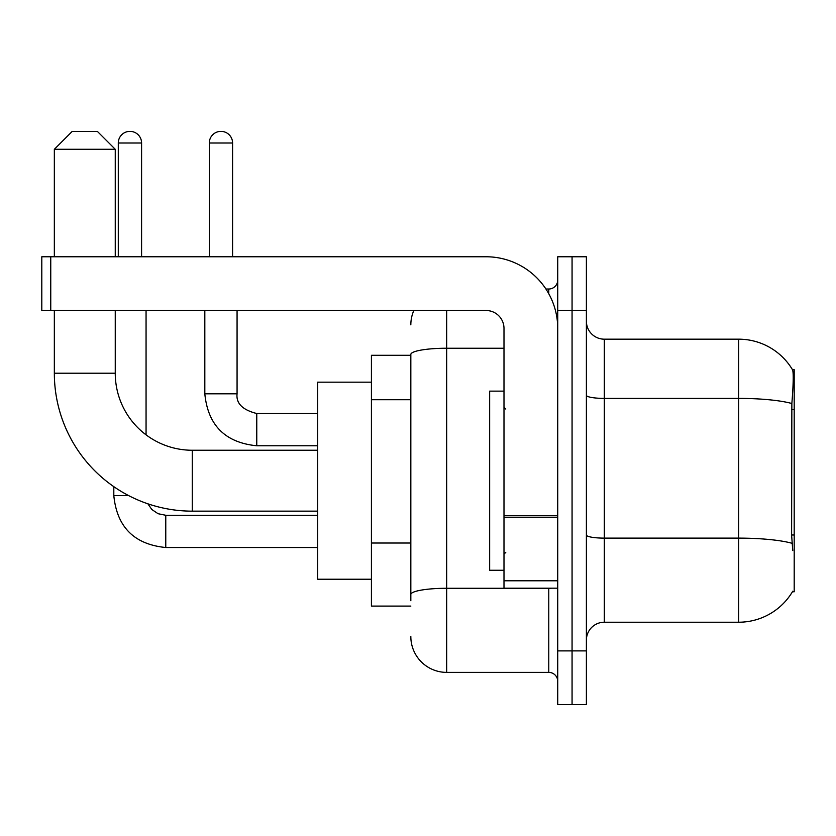 <?xml version="1.0" encoding="UTF-8"?>
<svg xmlns="http://www.w3.org/2000/svg" width="836" height="836" viewBox="0 0 836 836"><rect width="100%" height="100%" fill="white"/><g stroke="black" fill="none" stroke-linecap="round" stroke-linejoin="round"><path stroke-width="1.25" d="M792.434 591.773L792.758 591.23A62.7 62.7 0 0 1 738.669 622.224A62.7 62.7 0 0 0 792.434 591.773L794.2 591.773L794.2 369.627L792.57 369.857A62.7 62.7 0 0 0 738.669 339.176A62.7 62.7 0 0 1 792.434 369.627A62.7 62.7 0 0 0 738.669 339.176L604.313 339.176A17.911 17.911 0 0 1 586.391 321.264A17.911 17.911 0 0 0 604.313 339.176L604.313 622.224A17.911 17.911 0 0 0 586.391 640.136M410.831 355.3L371.424 355.3L371.424 606.1L410.831 606.1M572.064 650.889L572.064 704.633L586.391 704.633L586.391 650.889L572.064 650.889L572.064 704.633L557.727 704.633L557.727 650.889L572.064 650.889L572.064 310.511L572.064 650.889M557.727 650.889L557.727 256.767L572.064 256.767L572.064 310.511L572.064 256.767L586.391 256.767L586.391 650.889M792.758 550.569L791.608 534.998L791.859 403.516C793.406 384.027 793.646 372.814 792.57 369.857A62.7 62.7 0 0 0 738.669 339.176L738.669 398.396L604.313 398.396A17.911 3.114 0 0 1 586.391 395.282M792.047 543.295A62.7 10.889 180 0 0 738.669 538.123L738.669 622.224L604.313 622.224M410.831 600.729L410.831 354.454A35.833 6.218 180 0 1 446.664 348.236L503.993 348.236M446.664 310.511L446.664 672.384L548.771 672.384L548.771 588.189M545.918 289.016L548.771 289.016A8.956 8.956 0 0 0 557.727 280.06M557.727 681.34A8.956 8.956 0 0 0 548.771 672.384M410.831 324.849A35.833 35.833 0 0 1 413.83 310.511M446.664 672.384A35.833 35.833 0 0 1 410.831 636.551M503.993 391.133L489.656 391.133L489.656 570.267L503.993 570.267M317.68 511.151L192.28 511.151A137.94 137.94 0 0 1 54.34 373.211L54.34 310.511M192.28 511.151L192.28 450.249A77.027 77.027 0 0 1 115.253 373.211L115.253 310.511M72.251 131.367L97.331 131.367L115.253 149.289L54.34 149.289L72.251 131.367M115.253 256.767L115.253 149.289M54.34 256.767L54.34 149.289M371.424 382.167L317.68 382.167L317.68 579.233L371.424 579.233M118.294 256.767L118.294 143.019A11.641 11.641 0 0 1 129.935 131.367A11.641 11.641 0 0 1 141.587 143.019L141.587 256.767M146.06 434.835L146.06 310.511M128.587 495.57L113.811 495.57L113.811 486.667M209.303 256.767L209.303 143.019A11.641 11.641 0 0 1 220.944 131.367A11.641 11.641 0 0 1 232.586 143.019L232.586 256.767M204.82 310.511L204.82 393.819L237.069 393.819L237.069 310.511M557.727 588.189L503.993 588.189L503.993 515.749L557.727 515.749M557.727 328.433A71.656 71.656 0 0 0 486.071 256.767L50.756 256.767L50.756 310.511L486.071 310.511A17.911 17.911 0 0 1 503.993 328.433L503.993 515.749M50.756 310.511L41.8 310.511L41.8 256.767L50.756 256.767M794.2 409.598L791.608 409.598M794.2 534.998L791.608 534.998M410.831 399.712L371.424 399.712M410.831 543.024L371.424 543.024M791.859 403.516A62.7 10.889 180 0 0 738.669 398.396L738.669 538.123L604.313 538.123A17.911 3.114 -0 0 1 586.391 535.009M586.391 310.511L557.727 310.511M551.885 588.189A8.956 1.557 0 0 1 548.771 588.283L446.664 588.283A35.833 6.218 180 0 0 410.831 594.5M548.771 293.739L548.771 289.016M54.34 373.211L115.253 373.211M317.68 547.517L165.768 547.517C134.251 544.403 116.936 527.088 113.811 495.57C116.936 527.088 134.251 544.403 165.768 547.517C134.251 544.403 116.936 527.088 113.811 495.57C116.936 527.088 134.251 544.403 165.768 547.517C134.251 544.403 116.936 527.088 113.811 495.57C116.936 527.088 134.251 544.403 165.768 547.517C134.251 544.403 116.936 527.088 113.811 495.57C116.936 527.088 134.251 544.403 165.768 547.517C134.251 544.403 116.936 527.088 113.811 495.57C116.936 527.088 134.251 544.403 165.768 547.517C134.251 544.403 116.936 527.088 113.811 495.57C116.936 527.088 134.251 544.403 165.768 547.517L165.768 515.279L158.077 513.712L151.828 509.5L147.867 503.805L151.828 509.5L158.077 513.712L165.768 515.279L158.077 513.712L151.828 509.5L147.867 503.805L151.828 509.5L158.077 513.712L165.768 515.279L158.077 513.712L151.828 509.5L147.867 503.805L151.828 509.5L158.077 513.712L165.768 515.279L158.077 513.712L151.828 509.5L147.867 503.805L151.828 509.5L158.077 513.712L165.768 515.279L158.077 513.712L151.828 509.5L147.867 503.805L151.828 509.5L158.077 513.712L165.768 515.279L158.077 513.712L151.828 509.5L147.867 503.805L151.828 509.5L158.077 513.712L165.768 515.279L158.077 513.712L151.828 509.5L147.867 503.805M118.294 143.019L141.587 143.019M317.68 445.766L256.767 445.766C225.25 442.652 207.934 425.336 204.82 393.819C207.934 425.336 225.25 442.652 256.767 445.766C225.25 442.652 207.934 425.336 204.82 393.819C207.934 425.336 225.25 442.652 256.767 445.766C225.25 442.652 207.934 425.336 204.82 393.819C207.934 425.336 225.25 442.652 256.767 445.766C225.25 442.652 207.934 425.336 204.82 393.819C207.934 425.336 225.25 442.652 256.767 445.766C225.25 442.652 207.934 425.336 204.82 393.819C207.934 425.336 225.25 442.652 256.767 445.766C225.25 442.652 207.934 425.336 204.82 393.819C207.934 425.336 225.25 442.652 256.767 445.766L256.767 413.548M209.303 143.019L232.586 143.019M557.727 517.296L503.993 517.296M503.993 580.78L557.727 580.78M505.78 409.044L503.993 407.247M505.78 552.356L503.993 554.153M317.68 450.249L192.28 450.249M317.68 515.279L165.768 515.279M113.811 495.57C116.936 527.088 134.251 544.403 165.768 547.517M256.767 413.517C242.555 409.943 235.982 403.37 237.069 393.819C235.982 403.37 242.555 409.943 256.767 413.517C242.555 409.943 235.982 403.37 237.069 393.819C235.982 403.37 242.555 409.943 256.767 413.517C242.555 409.943 235.982 403.37 237.069 393.819C235.982 403.37 242.555 409.943 256.767 413.517C242.555 409.943 235.982 403.37 237.069 393.819C235.982 403.37 242.555 409.943 256.767 413.517C242.555 409.943 235.982 403.37 237.069 393.819C235.982 403.37 242.555 409.943 256.767 413.517C242.555 409.943 235.982 403.37 237.069 393.819C235.982 403.37 242.555 409.943 256.767 413.517L317.68 413.517"/></g></svg>
